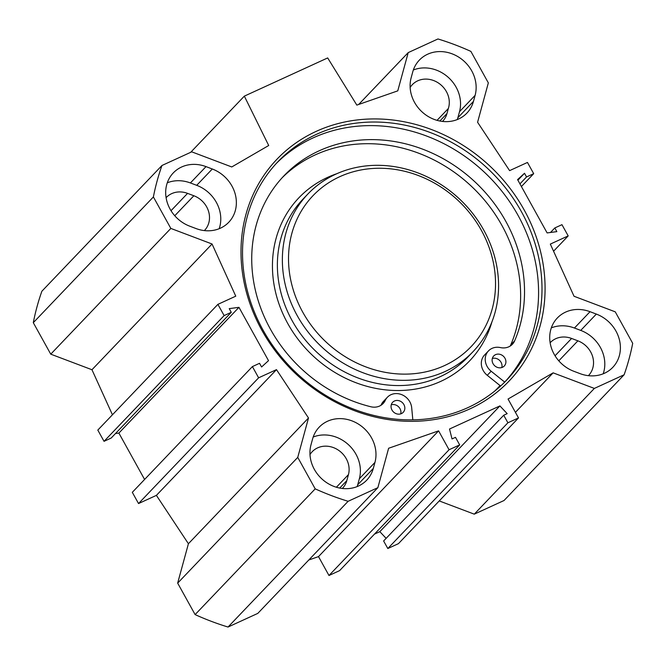 <?xml version="1.0" encoding="UTF-8"?>
<svg xmlns="http://www.w3.org/2000/svg" width="666" height="666" viewBox="0 0 666 666"><rect width="100%" height="100%" fill="white"/><g stroke="black" fill="none" stroke-linecap="round" stroke-linejoin="round"><path stroke-width="1" d="M196.045 228.563L189.752 226.182A34.008 30.103 -136.3 0 1 173.285 172.919A34.008 30.103 -136.3 0 1 206.01 166.617L212.304 168.998A34.008 30.103 -136.3 0 1 228.763 222.261A34.008 30.103 -136.3 0 1 196.045 228.563M219.172 228.713A34.008 30.103 43.7 0 0 196.703 185.323L190.409 182.95A34.008 30.103 43.7 0 0 167.283 182.792M204.354 230.594A22.103 19.572 43.7 0 0 204.562 230.378A22.103 19.572 43.7 0 0 193.864 195.754L187.571 193.373A22.103 19.572 43.7 0 0 166.3 197.469A22.103 19.572 43.7 0 0 166.092 197.685M411.138 77.847L412.778 71.828A34.008 30.103 -136.3 0 1 419.355 60.115A34.008 30.103 -136.3 0 1 458.774 57.168A34.008 30.103 -136.3 0 1 475.108 95.371L473.459 101.39A34.008 30.103 -136.3 0 1 466.891 113.103A34.008 30.103 -136.3 0 1 427.472 116.051A34.008 30.103 -136.3 0 1 411.138 77.847M457.301 119.555A34.008 30.103 43.7 0 0 457.867 117.724L459.507 111.705A34.008 30.103 43.7 0 0 448.368 77.439A34.008 30.103 43.7 0 0 413.353 69.997M442.482 121.428A22.103 19.572 43.7 0 0 442.69 121.212A22.103 19.572 43.7 0 0 446.961 113.603L448.351 108.491A22.128 19.589 43.7 0 0 438.428 83.009A22.128 19.589 43.7 0 0 412.346 84.649A22.128 19.589 43.7 0 0 410.148 87.487M603.205 373.793A34.008 30.103 43.7 0 0 580.735 330.403L574.442 328.03A34.008 30.103 43.7 0 0 551.315 327.872M590.043 311.696L596.336 314.077A34.008 30.103 -136.3 0 1 612.795 367.341A34.008 30.103 -136.3 0 1 580.078 373.643L573.784 371.262A34.008 30.103 -136.3 0 1 557.317 317.998A34.008 30.103 -136.3 0 1 590.043 311.696L574.442 328.03M588.386 375.674A22.103 19.572 43.7 0 0 588.594 375.457A22.103 19.572 43.7 0 0 577.897 340.834L571.595 338.453A22.103 19.572 43.7 0 0 550.332 342.549A22.103 19.572 43.7 0 0 550.124 342.765M357.142 486.596A34.008 30.103 43.7 0 0 357.709 484.765L359.349 478.746A34.008 30.103 43.7 0 0 348.21 444.48A34.008 30.103 43.7 0 0 313.195 437.038M374.95 462.412L373.301 468.431A34.008 30.103 -136.3 0 1 366.733 480.144A34.008 30.103 -136.3 0 1 327.314 483.091A34.008 30.103 -136.3 0 1 310.98 444.888L312.62 438.869A34.008 30.103 -136.3 0 1 319.197 427.156A34.008 30.103 -136.3 0 1 358.616 424.209A34.008 30.103 -136.3 0 1 374.95 462.412L359.349 478.746M342.324 488.469A22.103 19.572 43.7 0 0 342.532 488.253A22.103 19.572 43.7 0 0 346.803 480.644L348.443 474.625A22.103 19.572 43.7 0 0 337.829 449.791A22.103 19.572 43.7 0 0 312.204 451.706A22.103 19.572 43.7 0 0 309.99 454.57M112.437 414.785L91.966 369.738L50.749 354.162L170.837 228.421L212.054 243.997L235.764 296.17L217.899 304.354L224.126 315.584L231.269 312.312L229.237 308.633L238.961 307.334L268.515 360.647L261.58 366.983L259.54 363.311L252.397 366.583L258.624 377.813L276.482 369.63L308.5 417.99L297.752 457.384L315.201 488.861A257.459 227.955 -136.3 0 0 348.118 501.298L377.88 487.654L388.628 448.26L438.594 430.869L449.067 449.758L459.682 444.896L455.494 437.337L452.023 438.927L449.517 429.021L499.916 405.919L507.184 413.644L503.712 415.234L507.9 422.785L518.514 417.923L508.05 399.034L553.13 372.852L594.355 388.42L624.117 374.775A257.459 227.955 -136.3 0 0 632.7 343.315L615.251 311.838L574.034 296.262L550.324 244.089L568.19 235.906L561.962 224.675L554.82 227.947L556.851 231.626L547.119 232.925L517.574 179.612L524.508 173.277L526.548 176.948L533.691 173.676L527.464 162.446L509.607 170.629L477.589 122.269L488.336 82.875L470.887 51.399A257.459 227.955 -136.3 0 0 437.97 38.961L408.208 52.606L358.674 104.47M170.837 228.421L153.388 196.945A257.459 227.955 -136.3 0 1 161.971 165.484L191.733 151.84L231.76 166.958L268.706 145.504L244.339 96.137L327.68 57.934L356.834 105.111L397.769 90.859L408.208 52.606M469.946 408.866A160.548 142.149 43.7 0 0 468.19 148.693A160.548 142.149 43.7 0 0 241 252.839A160.548 142.149 43.7 0 0 469.946 408.866M448.351 108.491L437.029 120.346M439.244 500.932L474.267 514.16L504.029 500.516L624.117 374.775M503.712 415.234L383.624 540.975L387.812 548.526L398.426 543.664L518.514 417.923M374.467 534.115L379.828 531.659L386.13 538.353M308.799 559.989L318.506 556.61L328.979 575.499L339.593 570.637L459.682 444.896M297.752 457.384L177.664 583.125L195.113 614.601A257.459 227.955 43.7 0 0 228.03 627.039L257.792 613.394L377.88 487.654M177.664 583.125L188.411 543.731L156.393 495.371L138.536 503.554L132.309 492.324L252.397 366.583M144.589 479.462L118.881 433.075L115.501 433.524M231.269 312.312L111.18 438.053L104.038 441.325L97.81 430.094L217.899 304.354M161.971 165.484L41.883 291.225A257.459 227.955 43.7 0 0 33.3 322.685L50.749 354.162M504.878 381.934A158.117 140.002 43.7 0 0 485.522 173.293A158.117 140.002 43.7 0 0 276.215 163.553M467.998 407.584A158.117 140.002 -136.3 0 1 277.689 352.339A158.117 140.002 -136.3 0 1 277.913 161.738A158.117 140.002 -136.3 0 1 488.952 169.705A158.117 140.002 -136.3 0 1 506.61 380.153A158.117 140.002 -136.3 0 1 467.998 407.584M496.32 389.527A157.151 139.136 -136.3 0 1 495.138 390.751A157.151 139.136 -136.3 0 0 496.32 389.527L497.877 387.895A157.151 139.136 -136.3 0 1 494.705 391.1M499.916 405.919L379.828 531.659M244.339 96.137L190.676 152.323M550.499 232.476L554.82 227.947M553.563 251.215L568.19 235.906M521.411 186.538L533.691 173.676M519.93 183.874L526.548 176.948M517.898 180.203L524.508 173.277M138.536 503.554L258.624 377.813M156.393 495.371L276.482 369.63M188.411 543.731L308.5 417.99M91.966 369.738L212.054 243.997M104.038 441.325L224.126 315.584M118.881 433.075L238.961 307.334M315.201 488.861L195.113 614.601M153.388 196.945L33.3 322.685M348.118 501.298L228.03 627.039M438.594 430.869L318.506 556.61M449.067 449.758L328.979 575.499M507.9 422.785L387.812 548.526M553.13 372.852L515.417 412.337M594.355 388.42L474.267 514.16M444.38 365.642A109.299 96.77 -136.3 0 1 288.52 259.415A109.299 96.77 -136.3 0 1 443.19 188.52A109.299 96.77 -136.3 0 1 444.38 365.642M504.703 382.109L491.158 371.228L487.262 375.316L500.607 386.03M400.724 413.869A7.284 6.452 43.7 0 0 398.493 406.726A7.284 6.452 43.7 0 0 391.25 404.82M391.983 410.031A7.284 6.452 -136.3 0 1 392.665 402.272A7.284 6.452 -136.3 0 1 402.397 402.639A7.284 6.452 -136.3 0 1 403.205 412.337A7.284 6.452 -136.3 0 1 391.983 410.031M501.806 367.54A7.284 6.452 43.7 0 0 499.567 360.389A7.284 6.452 43.7 0 0 492.324 358.483M493.056 363.703A7.284 6.452 -136.3 0 1 493.747 355.935A7.284 6.452 -136.3 0 1 503.471 356.302A7.284 6.452 -136.3 0 1 504.279 366A7.284 6.452 -136.3 0 1 493.056 363.703M491.158 371.228A14.577 12.904 -136.3 0 1 488.478 350.907A14.577 12.904 -136.3 0 1 500.432 347.585A14.577 12.904 43.7 0 0 512.387 344.272A14.577 12.904 43.7 0 0 514.643 340.842A144.031 127.522 43.7 0 0 458.558 168.431A144.031 127.522 43.7 0 0 283.974 175.799A144.031 127.522 43.7 0 0 260.997 308.783A144.031 127.522 43.7 0 0 370.845 406.76A14.577 12.904 43.7 0 0 383.133 403.521A14.577 12.904 43.7 0 0 385.264 400.383A14.577 12.904 -136.3 0 1 387.396 397.244A14.577 12.904 -136.3 0 1 402.064 394.796A14.577 12.904 -136.3 0 1 411.68 407.667L412.837 419.846M510.181 346.07A14.577 12.904 43.7 0 0 510.747 344.921A144.031 127.522 43.7 0 0 455.952 173.443A144.031 127.522 43.7 0 0 282.043 177.864M487.262 375.316A14.577 12.904 -136.3 0 1 484.573 354.986L488.478 350.907M380.927 405.319A14.577 12.904 43.7 0 0 381.368 404.462A14.577 12.904 -136.3 0 1 383.499 401.323L387.396 397.244M500.033 385.572A157.151 139.136 -136.3 0 1 497.877 387.895M445.154 371.47A114.161 101.074 -136.3 0 1 307.75 331.593A114.161 101.074 -136.3 0 1 307.917 193.981A114.161 101.074 -136.3 0 1 460.281 199.733A114.161 101.074 -136.3 0 1 473.027 351.665A114.161 101.074 -136.3 0 1 445.154 371.47M212.304 168.998L196.703 185.323M190.409 182.95L206.01 166.617M473.459 101.39L457.867 117.724M459.507 111.705L475.108 95.371M580.735 330.403L596.336 314.077M357.709 484.765L373.301 468.431M193.864 195.754L174.758 215.751M446.961 113.603L439.868 121.021M577.897 340.834L558.791 360.83M346.803 480.644L339.71 488.07M187.571 193.373L171.02 210.697M571.595 338.453L555.044 355.777M348.443 474.625L336.388 487.246M514.643 340.842L510.747 344.921M385.264 400.383L381.368 404.462M491.949 321.836A118.04 104.512 -136.3 0 1 440.775 381.36A118.04 104.512 -136.3 0 1 285.281 318.806A118.04 104.512 -136.3 0 1 336.838 173.701M473.027 351.665L468.032 356.893A114.161 101.074 -136.3 0 1 440.159 376.698A114.161 101.074 -136.3 0 1 302.764 336.813A114.161 101.074 -136.3 0 1 302.922 199.209L307.917 193.981"/></g></svg>
